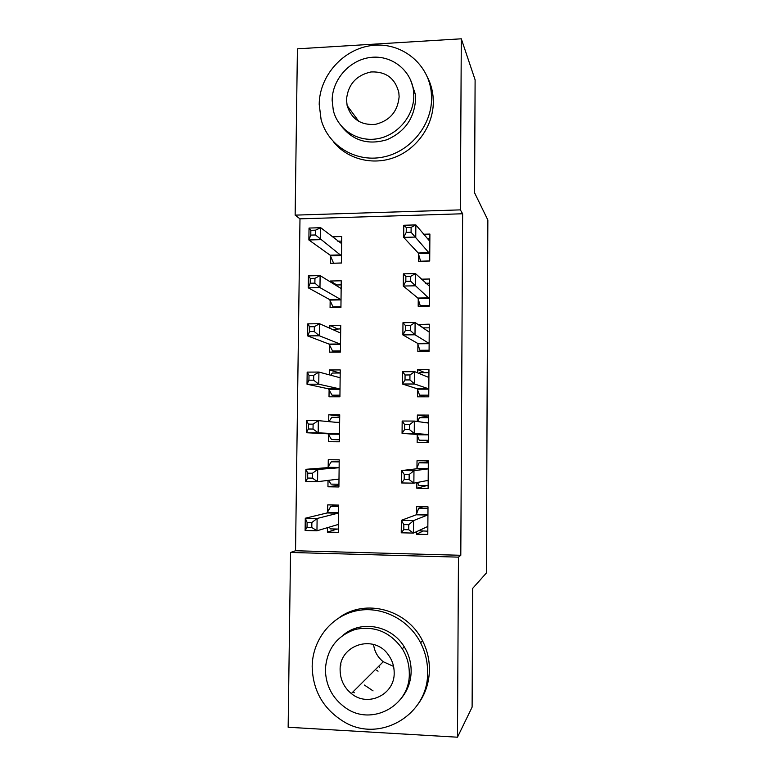 <?xml version="1.0" encoding="UTF-8"?>
<svg xmlns="http://www.w3.org/2000/svg" width="776" height="776" viewBox="0 0 776 776"><rect width="100%" height="100%" fill="white"/><g stroke="black" fill="none" stroke-linecap="round" stroke-linejoin="round"><path stroke-width="1.16" d="M378.048 671.211L376.738 670.251M295.54 550.756L460.798 555.296L462.632 213.769L299.982 218.842L295.54 550.756L290.534 552.463L458.461 557.139L457.471 737.2L288.148 727.248L290.534 552.463M299.982 218.842L295.142 215.136L297.412 48.84L461.303 38.8L460.362 209.879L295.142 215.136M461.303 38.8L475.106 79.841L474.572 192.817L487.852 220.025L486.387 572.998L472.671 588.373L472.109 707.14L457.471 737.2M330.159 300.428L330.072 307.616L340.936 307.451L341.236 280.786L330.392 281.009L330.372 281.921M418.245 298.964L418.186 306.258L429.39 306.084L429.584 279.011L421.378 279.176M329.102 389.562L329.014 396.817L339.927 396.817L340.227 369.919L329.334 369.968L329.276 374.837M417.556 389.474L417.507 396.837L428.759 396.837L428.953 369.531L417.711 369.58L417.682 372.887M338.928 485.194L327.947 486.795L338.908 486.969L339.209 459.838L328.267 459.722L328.18 467.016M327.947 486.795L328.025 480.402M426.761 485.621L416.819 488.23L428.119 488.414L428.313 460.857L417.022 460.731L416.964 468.141M416.819 488.23L416.858 482.565M423.085 531.065L416.469 534.227L427.799 534.509L427.993 506.825L416.673 506.602L416.625 514.052M416.469 534.227L416.489 531.696M337.114 529.048L327.404 532.084L338.394 532.355L338.695 505.098L327.734 504.885L327.647 512.218M327.404 532.084L327.462 527.67M417.216 435.035L417.158 442.436L428.439 442.524L428.633 415.092L417.372 415.053L417.323 421.494M328.568 434.424L328.481 441.709L339.413 441.796L339.723 414.782L328.801 414.743L328.723 421.62M417.905 344.117L417.847 351.45L429.079 351.363L429.264 324.174L418.051 324.514M329.625 344.903L329.548 352.12L340.431 352.032L340.742 325.26L329.858 325.386L329.829 328.277M418.584 254.004L418.526 261.269L429.71 261.008L429.894 234.061L423.531 234.236M330.683 256.148L330.595 263.306L341.44 263.054L341.741 236.515L332.196 236.777M462.632 213.769L460.362 209.879M460.798 555.296L458.461 557.139M427.062 442.514L427.072 440.525M427.236 417.701L427.246 416.799L417.372 415.053M426.926 462.147L426.936 460.837M339.704 416.052L328.801 414.743M424.938 372.674L417.711 369.58M339.927 373.004L329.334 369.968M423.318 327.889L418.051 324.31M337.579 328.888L329.858 325.386M336.784 284.967L330.392 281.009M418.468 530.774L427.818 531.182M423.075 506.728L418.73 508.202L427.983 508.387M408.768 524.702L403.84 524.595L403.801 529.62L408.729 529.736L408.768 524.702L413.579 520.58L413.482 533.093L401.24 532.802L401.347 520.318L413.579 520.58L427.566 515.031L427.945 514.284M427.848 527.03L427.489 526.594L413.482 533.093L408.729 529.736M403.84 524.595L401.347 520.318L416.227 514.798L418.73 508.202M403.801 529.62L401.24 532.802M337.114 505.069L330.731 506.485L327.065 512.955L305.278 518.232L317.112 518.484L316.957 530.784L337.929 524.557L338.472 524.993M338.685 506.641L330.731 506.485M338.423 529.077L330.469 528.893L329.218 527.147M311.797 527.476L316.957 530.784L305.113 530.503L305.278 518.232L307.102 522.423L307.034 527.36L311.797 527.476L311.865 522.529L307.102 522.423M338.617 512.441L338.055 513.178L317.112 518.484L311.865 522.529M305.113 530.503L307.034 527.36M417.575 482.43L418.894 485.495L428.139 485.64M426.936 461.119L428.313 461.138M428.303 462.089L419.069 462.835L428.303 462.942M426.936 461.031L428.313 461.06M409.165 474.543L404.248 474.475L404.209 479.481L409.127 479.549L409.165 474.543L413.967 470.702L413.87 483.147L401.648 482.963L401.755 470.547L413.967 470.702L427.886 468.927L428.265 468.277M428.177 480.965L427.809 480.441L413.87 483.147L409.127 479.549M404.248 474.475L401.755 470.547L416.576 468.791L419.069 462.835M404.209 479.481L401.648 482.963M427.072 441.098L428.449 441.117L427.072 441.069M427.072 440.875L428.449 440.884L427.072 440.855M428.459 440.564L419.234 440.225L428.459 440.302M417.701 421.543L419.399 417.672L428.614 417.701M419.234 440.225L416.828 434.415L402.065 433.377L402.162 421.019L414.345 421.067L428.216 423.036L428.585 422.483M409.553 424.637L414.345 421.067L414.248 433.454L402.065 433.377L404.616 429.584L409.515 429.613L409.553 424.637L404.655 424.608L404.616 429.584M428.498 435.113L428.129 434.492L414.248 433.454L409.515 429.613M402.162 421.019L404.655 424.608M339.19 461.371L331.255 461.807L327.598 467.656L305.909 469.296L317.714 469.451L317.568 481.683L338.443 479.122L338.986 479.646M339.19 461.904L331.255 461.807M338.937 484.243L330.993 484.117L328.578 480.334M312.427 478.132L317.568 481.683L305.754 481.508L305.909 469.296L307.733 473.147L307.674 478.065L312.427 478.132L312.485 473.214L307.733 473.147M339.131 467.152L338.569 467.792L317.714 469.451L312.485 473.214M305.754 481.508L307.674 478.065M339.694 417.362L331.779 417.323L328.956 421.649M339.442 439.604L331.517 439.546L339.442 439.769M339.636 422.066L339.083 422.6L318.315 420.64L318.17 432.814L306.384 432.736L328.005 433.803L331.517 439.546M308.305 429.012L306.384 432.736L306.539 420.582L318.315 420.64L313.106 424.142L308.363 424.113L308.305 429.012L313.038 429.041L313.106 424.142M313.038 429.041L318.17 432.814L338.957 433.881L339.5 434.502M308.363 424.113L306.539 420.582M393.558 666.4L383.257 661.744C377.718 657.291 374.488 651.539 373.557 644.478M427.605 671.987C427.615 661.715 425.287 651.976 420.602 642.78C408.263 618.705 380.405 605.29 355.65 610.974C330.857 616.532 312.447 640.152 312.165 666.458C312.796 690.853 323.505 709.361 344.272 721.971C379.93 743.457 428.788 714.696 427.605 671.987M417.925 704.307C425.384 694.142 429.215 682.57 429.419 669.591C429.438 659.435 427.13 649.803 422.493 640.695C407.206 609.344 365.302 598.228 339.102 617.706M343.506 634.846C361.412 619.782 391.502 625.495 404.218 646.796C408.845 654.294 411.154 662.423 411.154 671.192C410.96 681.59 407.642 690.659 401.211 698.4M409.291 673.432C409.291 664.576 406.954 656.36 402.288 648.784C390.202 631.955 374.527 625.505 355.282 629.433C336.813 635.835 326.851 649.153 325.386 669.378C325.707 685.557 332.419 698.351 345.514 707.78C371.365 726.646 410.252 706.044 409.291 673.432M340.121 670.095C340.266 679.63 344.001 687.449 351.334 693.54C367.795 707.634 394.877 694.627 394.189 672.705C394.179 666.177 392.258 660.269 388.427 654.954C374.071 633.623 339.209 644.778 340.121 670.095M340.848 663.984L340.81 665.391M353.07 691.804L354.322 692.784M378.542 666.438L379.668 667.312M364.41 685.053L373.062 690.882M431.582 98.591L431.272 92.276C428.362 63.215 401.027 41.875 372.276 45.454C343.496 48.684 319.402 75.602 319.198 104.353L321.089 119.475C327.899 145.306 354.836 162.281 382.035 157.276C409.262 152.523 431.534 126.304 431.582 98.591M333.515 141.833C347.464 159.322 372.965 165.851 395.071 157.208C417.187 148.604 433.192 125.683 433.318 102.199L433.008 95.952C432.28 89.288 430.428 83.042 427.45 77.193M410.378 79.482L415.257 93.944L415.587 99.415C414.219 118.553 404.645 131.998 386.865 139.748C368.454 145.199 353.449 140.863 341.857 126.721M413.812 96.049L413.482 90.53C410.921 69.724 391.094 54.698 370.356 57.463C349.607 59.985 332.283 79.492 332.147 100.279L333.302 110.396C337.899 129.505 357.513 142.26 377.437 138.749C397.38 135.431 413.753 116.293 413.812 96.049M346.494 99.532L347.124 105.536C351.48 119.155 360.927 125.421 375.468 124.344C389.804 120.697 397.69 111.521 399.126 96.806L398.835 92.713C395.217 78.25 385.905 71.324 370.909 71.955C356.174 75.34 348.036 84.535 346.494 99.532M425.364 396.837L419.574 395.159L428.769 395.159M419.312 373.557L419.738 372.693L428.934 372.664M419.574 395.159L417.178 388.757L402.472 384.023L402.569 371.723L414.724 371.675L428.536 377.34L428.895 376.894M409.951 374.963L414.724 371.675L414.626 384.004L402.472 384.023L405.024 379.93L409.912 379.92L409.951 374.963L405.062 374.983L405.024 379.93M428.808 389.465L428.449 388.747L414.626 384.004L409.912 379.92M402.569 371.723L405.062 374.983M421.989 351.412L419.903 350.286L429.089 350.219M423.027 327.889L429.244 327.821M419.903 350.286L417.517 343.302L402.88 334.912L402.977 322.67L415.102 322.515L428.847 331.847L429.215 331.498M410.339 325.532L415.102 322.515L415.005 334.786L402.88 334.912L405.421 330.518L410.3 330.469L410.339 325.532L405.46 325.59L405.421 330.518M429.128 344.02L428.769 343.205L415.005 334.786L410.3 330.469M402.977 322.67L405.46 325.59M340.198 373.004L332.303 373.043L330.702 375.225M339.946 395.159L332.041 395.159L339.927 396.701M340.15 377.175L339.597 377.611L318.917 372.063L318.771 384.188L307.015 384.207L328.539 388.854L332.041 395.159M308.935 380.182L307.015 384.207L307.17 372.111L318.917 372.063L313.717 375.303L308.993 375.312L308.935 380.182L313.659 380.172L313.717 375.303M313.659 380.172L318.771 384.188L339.471 388.844L340.004 389.552M308.993 375.312L307.17 372.111M340.693 328.849L332.419 329.422M340.451 350.907L332.555 350.965L335.61 352.071M340.654 332.477L340.101 332.817L319.518 323.718L319.373 335.785L307.635 335.901L329.072 344.098L332.555 350.965M309.556 331.595L307.635 335.901L307.791 323.864L319.518 323.718L314.338 326.696L309.614 326.745L309.556 331.595L314.27 331.546L314.338 326.696M314.27 331.546L319.373 335.785L339.975 344.001L340.519 344.806M309.614 326.745L307.791 323.864M420.99 306.21L420.233 305.618L429.4 305.472M425.675 283.25L429.555 283.172M420.233 305.618L417.866 298.052L403.277 286.034L403.384 273.85L415.48 273.589L429.535 286.315M410.727 276.343L415.48 273.589L415.383 285.801L403.277 286.034L405.829 281.349L410.688 281.251L410.727 276.343L405.867 276.44L405.829 281.349M429.448 298.779L410.688 281.251M403.384 273.85L405.867 276.44M341.197 284.879L335.368 284.996M340.945 306.84L333.069 306.966L334.184 307.548M341.159 287.974L340.615 288.226L320.119 275.596L319.964 287.605L308.256 287.828L329.596 299.536L333.069 306.966M310.177 283.23L308.256 287.828L308.411 275.849L320.119 275.596L314.949 278.312L310.245 278.409L310.177 283.23L314.881 283.143L314.949 278.312M314.881 283.143L319.964 287.605L340.489 299.352L341.023 300.244M310.245 278.409L308.411 275.849M420.64 261.221L429.71 260.92M427.275 238.795L429.865 238.717M420.563 261.134L418.206 253.005L403.685 237.388L403.782 225.263L415.849 224.904L429.846 241.326M411.115 227.387L415.849 224.904L415.761 237.049L403.685 237.388L406.226 232.412L411.076 232.276L411.115 227.387L406.265 227.533L406.226 232.412M429.759 253.733L411.076 232.276M403.782 225.263L406.265 227.533M341.692 241.103L337.812 241.21M341.44 262.967L333.699 263.229M341.663 243.664L320.711 227.707L320.556 239.658L308.877 239.978L330.13 255.168L333.583 263.151M310.798 235.099L308.877 239.978L309.032 228.057L320.711 227.707L315.551 230.162L310.856 230.307L310.798 235.099L315.493 234.973L315.551 230.162M315.493 234.973L341.527 255.886M310.856 230.307L309.032 228.057M427.751 526.807L427.062 526.788M427.566 515.031L416.227 514.798M427.838 514.595L416.508 514.362M327.482 512.529L338.452 512.752M327.065 512.955L338.055 513.178M337.298 524.751L338.317 524.77M427.149 461.119L427.139 462.127M428.071 480.722L426.49 480.693M427.886 468.927L416.576 468.791M428.158 468.568L416.858 468.423M428.391 434.841L417.11 434.764M428.129 434.492L416.828 434.415M428.478 422.736L426.053 422.726M328.015 467.298L338.966 467.433M327.598 467.656L338.569 467.792M336.464 479.364L338.831 479.403M335.853 422.299L339.481 422.319M328.005 433.803L338.957 433.881M328.413 434.153L339.345 434.23M428.711 389.164L417.449 389.174M428.449 388.747L417.178 388.757M428.798 377.117L427.993 377.117M429.031 343.69L417.798 343.787M428.769 343.205L417.517 343.302M338.792 377.398L339.995 377.398M328.539 388.854L339.471 388.844M328.946 389.261L339.859 389.251M339.781 332.681L340.499 332.671M329.072 344.098L339.975 344.001M329.47 344.573L340.363 344.476M429.341 298.42L418.138 298.605M429.089 297.868L417.866 298.052M340.499 288.148L341.003 288.139M329.596 299.536L340.489 299.352M330.004 300.079L340.868 299.895M429.661 253.345L418.477 253.626M429.4 252.724L418.206 253.005M330.13 255.168L340.994 254.906M330.527 255.779L341.372 255.508M427.731 514.847L416.402 514.614M327.317 512.771L338.297 513.004M428.08 468.743L416.77 468.597M428.42 422.852L426.907 422.852M327.889 467.472L338.85 467.608M337.123 422.416L339.403 422.425M420.602 642.78L422.493 640.695M404.218 646.796L402.288 648.784M383.257 661.744L351.334 693.54M431.272 92.276L433.008 95.952M415.257 93.944L413.482 90.53M358.871 121.492L347.124 105.536M428.769 377.175L428.139 377.175M339.015 377.456L339.946 377.456M339.81 332.691L340.489 332.681"/></g></svg>
